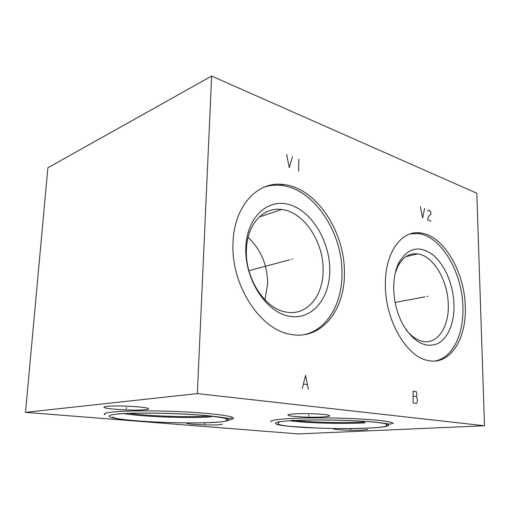 <?xml version="1.0" encoding="UTF-8"?>
<svg xmlns="http://www.w3.org/2000/svg" width="510" height="510" viewBox="0 0 510 510"><rect width="100%" height="100%" fill="white"/><g stroke="black" fill="none" stroke-linecap="round" stroke-linejoin="round"><path stroke-width="0.76" d="M484.5 425.754L476.812 193.258L211.644 76.073L47.87 167.771L25.5 412.354L298.471 433.927L484.5 425.754L197.344 393.599L25.5 412.354M267.724 185.889L267.023 186.309M211.644 76.073L197.344 393.599M233.025 242.779C234.013 205.664 257.939 180.731 283.566 184.531C316.512 187.852 345.289 232.311 344.397 273.481C344.843 310.584 320.892 340.827 290.215 334.254C259.992 329.556 230.654 284.663 233.025 242.779M385.394 284.784C384.884 252.361 401.759 229.723 420.661 232.981C443.636 235.569 464.75 272.021 465.286 306.81C466.663 338.831 450.222 365.345 428.362 360.564C406.808 357.344 385.056 320.344 385.394 284.784M107.157 406.33C117.007 405.138 147.588 406.891 148.429 408.65C148.894 409.116 147.715 409.485 144.885 409.753C134.774 410.831 105.723 409.205 104.104 407.413C103.575 406.974 104.588 406.61 107.157 406.33M293.715 413.929C305.305 413.017 329.74 414.247 329.645 415.707C329.811 416.236 327.726 416.644 323.391 416.931C311.706 417.754 288.469 416.6 288.01 415.134C287.736 414.63 289.635 414.228 293.715 413.929M222.347 424.02C222.596 424.352 221.327 424.607 218.541 424.785C209.502 425.423 187.451 424.358 186.8 423.223M367.742 429.261C367.786 429.63 365.874 429.904 362.017 430.083C352.098 430.587 333.642 429.777 333.578 428.821M270.893 421.292L270.874 421.866C269.981 420.572 275.451 419.513 287.289 418.697C303.718 417.633 331.513 417.594 354.546 418.665C378.758 419.928 391.718 421.534 393.427 423.485M104.697 413.648L104.62 414.77C103.135 413.61 106.239 412.647 113.934 411.889C128.137 410.524 158.565 410.518 185.538 411.94C212.568 413.355 231.712 415.899 233.395 417.945C234.045 418.748 232.56 419.443 228.933 420.036M280.366 184.862L279.097 185.213M264.913 299.823L267.623 284.147C267.572 265.232 261.056 249.639 248.083 237.373M246.419 249.76C246.967 224.292 263.511 206.671 281.641 209.495C303.998 211.848 323.907 242.295 323.104 270.631C323.238 296.112 306.657 316.226 286.135 312.075C265.066 309.054 244.921 278.415 246.419 249.76M245.826 247.688C244.545 278.97 265.767 311.827 288.622 316.123C311.47 320.898 329.721 298.956 329.779 270.708C330.129 242.511 312.872 212.504 290.904 205.103C268.974 197.255 246.77 216.329 245.826 247.688M303.737 334.745C326.814 330.25 342.051 304.049 341.968 274.048C342.892 232.987 314.134 188.674 281.201 185.404C275.381 184.735 269.726 185.308 264.237 187.125M395.199 273.271L398.017 266.061C402.996 256.989 409.555 252.928 417.696 253.891C433.392 255.688 448.035 280.723 448.277 304.693C449.106 326.738 437.644 344.492 422.892 341.407C416.874 340.215 411.245 336.288 405.998 329.632M393.694 288.233C393.937 301.008 396.863 312.853 402.479 323.761C412.877 341.362 424.275 348.126 436.675 344.059C447.672 339.386 454.48 323.225 454.002 304.77C453.498 285.217 444.95 264.677 432.971 254.885C419.494 245.093 408.204 247.554 399.088 262.267C395.473 269.401 393.675 278.052 393.694 288.233M434.807 361.023C452.395 358.243 463.902 334.433 462.908 307.211C462.398 272.506 441.29 236.155 418.302 233.593L410.346 233.854M291.765 259.207L292.625 258.978M289.776 259.737L248.912 270.695M286.607 154.39L289.291 167.637L292.472 156.685M298.828 159.171L298.605 171.156M427.029 296.463L427.884 296.297L427.029 296.463M425.053 296.833L395.129 302.449M420.355 206.722L422.662 217.999L424.594 208.386M431.071 221.174L427.731 219.912L428.1 217.47L428.904 216.061L430.937 214.276L430.899 212.555L429.618 210.349L428.789 210.024L427.565 211.261M308.333 389.194L305.547 375.424L302.328 388.403M303.609 384.087L307.205 384.578M413.03 391.189L413.196 402.964L416.409 403.384L417.295 401.548L417.25 398.616L416.307 396.538L416.746 395.626L416.708 392.7L416.236 391.661L413.03 391.189M413.1 396.085L416.307 396.538M126.397 407.477L126.321 408.669M308.818 414.885L308.799 416.02M204.625 423.16L204.58 424.122M350.631 428.598L350.625 429.528M331.851 422.427L331.844 423.447L331.851 422.427M169.613 416.141L169.556 417.206L169.613 416.141M292.389 420.183C308.384 422.312 343.498 423.204 364.223 422.019M128.922 413.374C148.627 416.185 190.676 417.505 209.91 415.981M369.418 428.056C391.45 427.061 396.181 424.384 375.028 422.235C354.201 420.068 312.254 419.316 290.585 420.705C268.611 422.063 271.702 424.862 292.753 426.647C313.561 428.451 347.622 429.082 369.418 428.056M216.24 422.299C235.697 420.686 232.222 418.449 205.823 415.593C179.22 413.132 135.488 412.354 117.982 414.012C100.081 415.637 111.084 418.857 136.782 420.852C162.307 422.873 197.536 423.523 216.24 422.299M104.136 406.961L104.104 407.413M280.379 184.288L280.353 185.315M365.287 422.841C343.287 424.09 305.515 423.077 289.788 420.756M211.293 416.836C190.147 418.544 141.468 416.797 123.688 413.54M281.641 209.495L259.144 217.056M283.566 184.531L281.201 185.404M417.696 253.891L405.903 256.677M398.017 266.061L399.088 262.267M420.661 232.981L418.302 233.593M392.725 422.892C392.152 423.644 391.03 424.039 389.359 424.09C387.319 423.74 377.821 422.165 365.472 421.381C342.867 419.813 309.015 419.507 290.298 420.661M385.35 423.453L386.988 425.436C386.389 426.672 380.466 427.539 369.214 428.024C353.819 428.687 336.625 428.7 317.622 428.056L290.859 426.417C284.07 425.805 279.76 424.989 277.931 423.969L279.231 421.655M232.509 417.378C231.75 418.155 230.335 418.5 228.25 418.41C224.088 417.62 212.364 415.886 197.498 414.866C170.429 412.902 133.518 412.514 117.542 413.948M225.299 417.926L227.084 419.921C227.237 421.024 223.52 421.802 215.928 422.255C200.71 423.147 181.617 423.109 158.655 422.146C146.905 421.649 135.622 420.814 124.81 419.647C116.56 418.563 114.227 418.072 112.64 417.11"/></g></svg>
